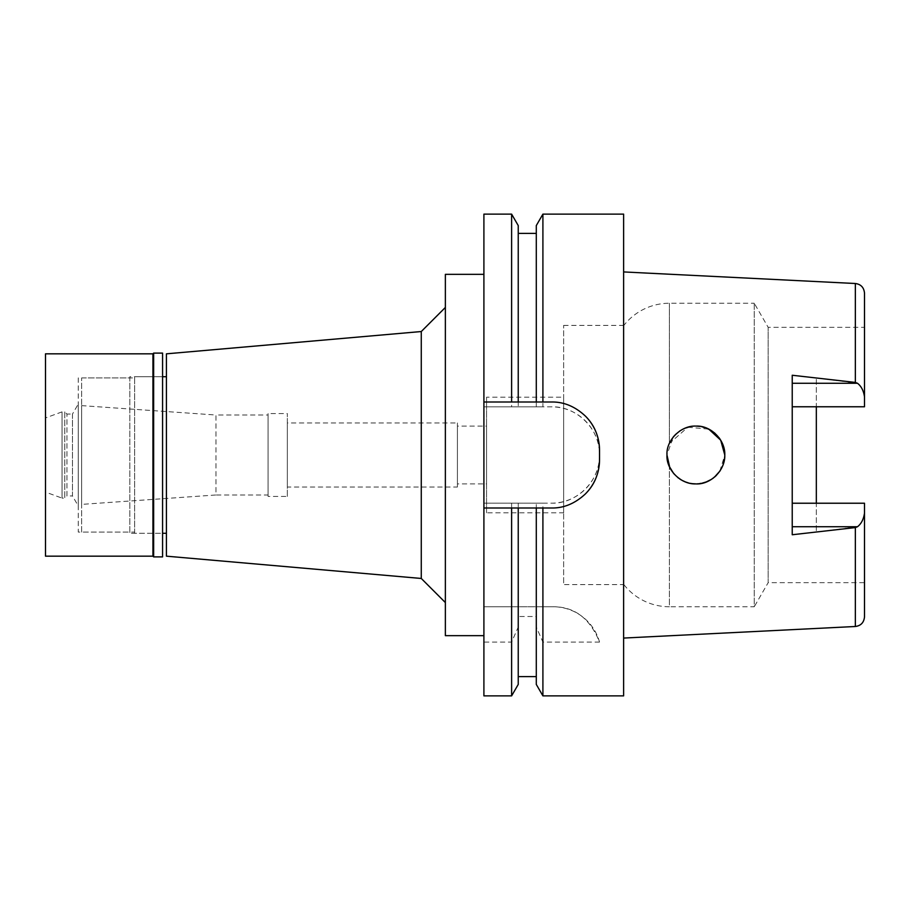 <?xml version="1.0" encoding="UTF-8"?>
<svg xmlns="http://www.w3.org/2000/svg" width="910" height="910" viewBox="0 0 910 910"><rect width="100%" height="100%" fill="white"/><g stroke="black" fill="none" stroke-linecap="round" stroke-linejoin="round"><path stroke-width="0.68" stroke-dasharray="4.55 3.41" d="M864.5 582.673L864.5 503.23L864.5 582.673L768.165 582.673L768.165 327.327L768.165 582.673L754.254 606.754L754.254 303.246L768.165 327.327L864.5 327.327L864.5 406.77L864.5 327.327M792.235 375.25L792.235 503.23L864.5 503.23L816.327 503.23L816.327 532.077L816.327 503.23L864.5 503.23L864.5 616.866M864.5 513.16C863.601 519.28 861.258 523.807 857.493 526.731L816.327 532.077M792.235 406.77L864.5 406.77L816.327 406.77L816.327 377.923L816.327 406.77L864.5 406.77L864.5 293.134M816.327 377.923L857.493 383.269C861.269 386.204 863.601 390.731 864.5 396.84M623.623 638.069L623.623 271.931L623.623 638.069M722.608 466.011L724.792 455L722.62 465.977M722.586 466.079L720.003 470.925M711.017 479.627L706.797 481.765M701.735 483.301L693.204 483.779M690.701 483.438L681.761 480.218M679.679 478.933L678.655 478.205M677.779 477.534L675.47 475.464M675.379 475.373L673.491 473.28M669.373 466.523L667.519 460.596M666.973 455L667.519 449.415L666.973 455L673.172 437.118M674.913 435.105L675.493 434.514M682.534 429.361L685.003 428.223M689.951 426.71L696.207 426.096M700.052 426.392L711.381 430.601M714.93 433.251L719.093 437.778M792.235 503.23L792.235 534.75M754.254 303.246L754.254 606.754L669.373 606.754L669.373 466.512L669.373 606.754A57.808 57.808 0 0 1 623.862 584.595L623.862 325.405A57.808 57.808 0 0 1 669.373 303.246L754.254 303.246M719.856 471.152L724.792 455C725.497 442.362 714.486 428.792 701.678 426.676C695.115 425.357 688.756 426.233 682.591 429.327C679.053 430.282 670.192 439.371 669.373 443.488L687.778 427.256M669.703 467.251L671.17 469.992M674.81 474.781L682.045 480.378M685.913 482.129L690.462 483.392M690.77 483.449L692.237 483.676M696.321 483.904L706.103 482.038M711.142 479.547L712.587 478.592M713.429 477.977L715.033 476.647M720.038 470.879L721.334 468.707M721.403 468.57L722.347 466.625M563.643 325.405L623.862 325.405L623.862 584.595L563.643 584.595L563.643 325.405L563.643 584.595M687.96 427.2L708.822 429.156M705.193 482.368L701.542 483.346M700.484 483.54L696.059 483.904M694.558 483.881L692.169 483.665M689.939 483.29L684.718 481.663M682.602 480.673L674.992 474.986M674.719 474.69L671.409 470.39M671.136 469.947L669.714 467.274M563.643 512.808L563.643 397.192L563.643 512.808L486.554 512.808L486.554 397.192L563.643 397.192M486.554 397.192L486.554 512.808M486.554 483.904L486.554 426.096L486.554 483.904L457.411 483.904L457.411 426.096L486.554 426.096M457.411 426.096L457.411 483.904M457.411 487.032L457.411 422.968L457.411 487.032L287.344 487.032L287.344 422.968L457.411 422.968M287.344 422.968L287.344 487.032M287.344 496.428L287.344 413.572L287.344 496.428L268.075 496.428L268.075 413.572L287.344 413.572M268.075 413.572L268.075 496.428M268.075 494.983L268.075 415.017L268.075 494.983L215.977 494.983L215.977 415.017L268.075 415.017M81.627 405.621L215.977 415.017L215.977 494.983L81.627 504.379L81.627 405.621L81.627 504.379M81.627 532.077L81.627 377.923L81.627 532.077L134.623 532.077L134.623 377.923L81.627 377.923M134.623 377.923L134.623 532.077M134.623 533.283L134.623 376.717L134.623 533.283L162.571 533.283L162.571 376.717L134.623 376.717M166.428 533.283L166.428 376.717L166.428 533.283M166.428 556.169L166.428 353.831M421.273 331.536L421.273 578.464M445.365 307.443L445.365 602.557L445.365 307.443M445.365 635.658L445.365 274.342M483.904 635.658L483.904 274.342L483.904 635.658M483.904 695.877L483.904 214.123M511.613 503.173L511.613 606.754L483.904 606.754L553.098 606.754C574.551 606.652 590.021 618.425 599.531 642.073A48.173 48.173 0 0 0 553.098 606.754L536.297 606.754L536.297 503.173L483.904 503.173L551.358 503.173A48.173 48.173 0 0 0 599.531 455A48.173 48.173 0 0 0 551.358 406.827L542.906 406.827L542.906 214.123M599.531 642.073L542.906 642.073L536.297 627.07L536.297 616.502L518.234 616.502L518.234 627.07L511.613 642.073L483.904 642.073M511.613 642.073L511.613 695.877M584.618 494.665A48.173 48.173 0 0 1 551.358 507.996L542.906 507.996M536.297 616.502L536.297 507.996L518.234 507.996L518.234 616.502M511.613 507.996L483.904 507.996M599.531 450.177L599.531 459.823M542.906 402.004L551.358 402.004A48.173 48.173 0 0 1 586.222 416.939M483.904 402.004L511.613 402.004M542.906 606.754L542.906 503.173L551.358 503.173C576.838 504.026 600.384 480.525 599.531 454.989C600.384 429.463 576.803 405.962 551.358 406.827L483.904 406.827L518.234 406.827L518.234 233.392L518.234 402.004L536.297 402.004L536.297 233.392L536.297 406.827L542.906 406.827M511.613 214.123L511.613 406.827M518.234 225.566L518.234 406.827L536.297 406.827L536.297 225.566M542.906 503.173L536.297 503.173L536.297 606.754L518.234 606.754L518.234 503.173L518.234 606.754L511.613 606.754M623.623 214.123L623.623 695.877M542.906 695.877L542.906 642.073M536.297 684.434L536.297 627.07M518.234 627.07L518.234 684.434M152.937 353.831L152.937 556.169M153.654 556.897L153.654 353.103M162.571 353.103L162.571 556.897M162.571 376.717L162.571 533.283L129.811 533.283L129.811 376.717L162.571 376.717M129.811 376.717L129.811 533.283M129.811 532.077L129.811 377.923L129.811 532.077L78.26 532.077L78.26 377.923L129.811 377.923M78.26 377.923L78.26 532.077M78.26 505.96L78.26 404.04L78.26 505.96L72.481 495.95L72.481 414.05L78.26 404.04M72.481 414.05L72.481 495.95L66.942 495.95L66.942 414.05L66.942 495.95L64.769 498.123L64.769 411.877L66.942 414.05L72.481 414.05M64.769 411.877L64.769 498.123L62.051 498.123L62.051 411.877L62.051 498.123L45.5 492.094L45.5 417.906L62.051 411.877L64.769 411.877M45.5 417.906L45.5 492.094M45.5 556.169L45.5 353.831M816.327 526.731L857.493 526.731M857.493 383.269L816.327 383.269M855.343 283.51L855.343 382.427M855.343 527.572L855.343 626.49M669.373 303.246L669.373 443.488L669.373 303.246"/><path stroke-width="1.36" d="M792.235 406.77L864.5 406.77L864.5 396.84C863.601 390.72 861.258 386.193 857.493 383.269L855.343 382.427L792.235 375.25L792.235 534.75L855.343 527.572L855.343 626.49C860.894 625.75 863.943 622.542 864.5 616.866L864.5 503.23L792.235 503.23M816.327 503.23L816.327 406.77L816.327 503.23M864.5 396.84L864.5 293.134C863.943 287.458 860.894 284.25 855.343 283.51L623.623 271.931M719.833 471.175L714.395 477.204M706.797 481.765L701.735 483.301M693.204 483.779L690.701 483.438M681.124 479.854L679.679 478.933M678.655 478.205L677.779 477.534M673.491 473.28L669.373 466.523M667.519 460.596L666.973 455C666.006 469.537 680.6 484.552 695.832 483.904C710.585 484.825 725.384 470.299 724.792 455C725.452 439.951 710.79 425.254 695.934 426.096C681.067 425.266 666.029 440.156 666.973 455L669.703 467.251M673.172 437.118L674.913 435.105M675.493 434.514L679.838 430.953M680.054 430.817L682.534 429.361M685.003 428.223L689.951 426.71M696.207 426.096L700.052 426.392M711.381 430.601L714.93 433.251M719.093 437.778L719.833 438.825M719.901 438.916L722.586 443.943M722.62 444.023L724.792 455L720.709 440.19L708.822 429.156M671.17 469.992L674.446 474.394M682.045 480.378L685.913 482.129M692.237 483.676L696.321 483.904M706.604 481.845L711.142 479.547M712.587 478.592L713.429 477.977M715.033 476.647L716.09 475.668M716.193 475.566L720.038 470.879M722.347 466.625L722.608 466.011M669.714 467.274L666.973 455M719.856 471.152L714.941 476.726M711.37 479.411L705.785 482.163M701.542 483.346L700.484 483.54M696.059 483.904L694.558 483.881M691.395 483.551L689.939 483.29M684.718 481.663L682.602 480.673M166.428 376.717L162.571 376.717M166.428 533.283L162.571 533.283M166.428 353.831L166.428 556.169L421.273 578.464L421.273 331.536L166.428 353.831M445.365 307.443L421.273 331.536M445.365 602.557L421.273 578.464M483.904 274.342L445.365 274.342L445.365 635.658L483.904 635.658M483.904 402.004L518.234 402.004L511.613 402.004L511.613 214.123L483.904 214.123L483.904 695.877L511.613 695.877L511.613 507.996L551.358 507.996C563.643 508.269 574.961 503.594 585.312 493.993C595.163 484.257 599.189 472.461 599.531 459.823A48.173 48.173 0 0 1 584.618 494.665M483.904 507.996L518.234 507.996L518.234 684.434L511.613 695.877M542.906 695.877L542.906 507.996L536.297 507.996L536.297 684.434L542.906 695.877L623.623 695.877L623.623 214.123L542.906 214.123L542.906 402.004L536.297 402.004L551.358 402.004C563.745 401.742 575.12 406.463 585.471 416.177C595.242 425.914 599.224 437.71 599.531 450.177L599.531 459.823M586.222 416.939A48.173 48.173 0 0 1 599.531 450.177M542.906 214.123L536.297 225.566L536.297 402.004L518.234 402.004L518.234 225.566L511.613 214.123M855.343 527.572L857.493 526.731C861.269 523.796 863.601 519.269 864.5 513.16M153.654 556.897L162.571 556.897L162.571 353.103L153.654 353.103L153.654 556.897L152.937 556.169L152.937 353.831L45.5 353.831L45.5 556.169L152.937 556.169M153.654 353.103L152.937 353.831M855.343 382.427L855.343 283.51M792.235 383.269L857.493 383.269M857.493 526.731L792.235 526.731M855.343 626.49L623.623 638.069M518.234 676.608L536.297 676.608M518.234 233.392L536.297 233.392"/></g></svg>
